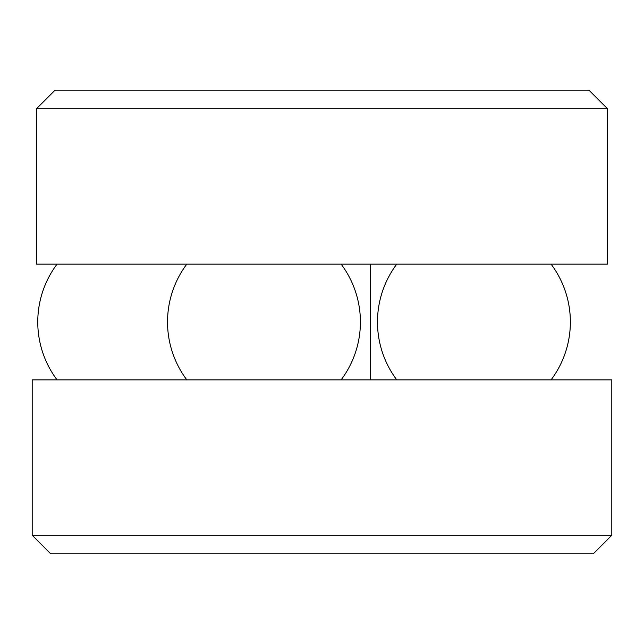 <?xml version="1.0" encoding="UTF-8"?>
<svg xmlns="http://www.w3.org/2000/svg" width="644" height="644" viewBox="0 0 644 644"><rect width="100%" height="100%" fill="white"/><g stroke="black" fill="none" stroke-linecap="round" stroke-linejoin="round"><path stroke-width="0.97" d="M322 264.137L607.469 264.137L607.469 108.707L36.531 108.707L36.531 264.137L322 264.137M36.531 108.707L55.078 90.16L588.922 90.16L607.469 108.707M322 535.293L611.8 535.293L611.8 379.863L32.2 379.863L32.2 535.293L322 535.293M32.2 535.293L50.747 553.84L593.253 553.84L611.8 535.293M370.219 379.863L370.219 264.137M57.05 264.137A96.447 96.447 0 0 0 57.05 379.863M186.816 264.137A96.447 96.447 0 0 0 186.816 379.863M341.127 379.863A96.447 96.447 0 0 0 341.127 264.137M570.375 322A96.447 96.447 0 0 0 551.079 264.137A96.447 96.447 0 0 1 551.079 379.863A96.447 96.447 0 0 0 570.375 322M396.768 264.137A96.447 96.447 0 0 0 396.768 379.863A96.447 96.447 0 0 1 396.768 264.137"/></g></svg>
